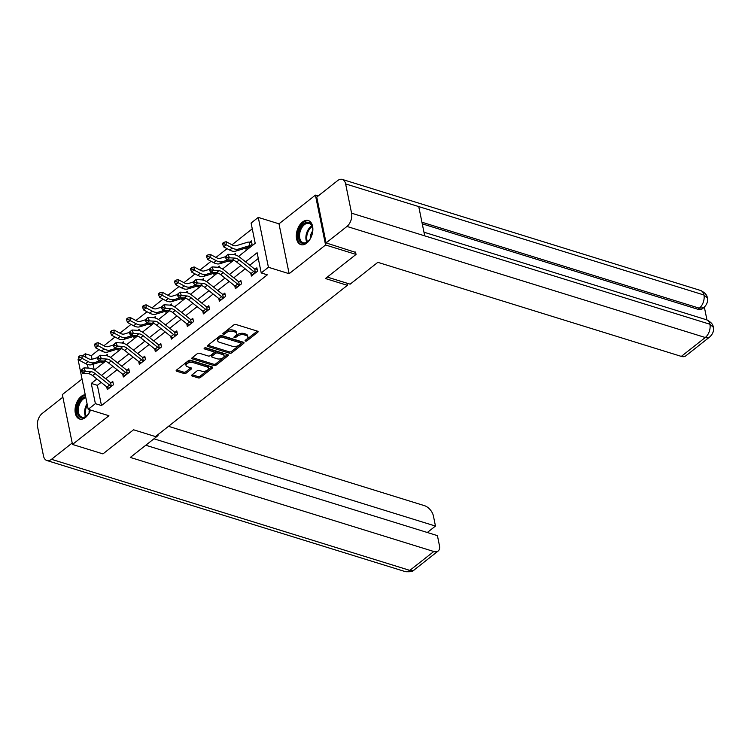 <?xml version="1.0" encoding="UTF-8"?>
<svg xmlns="http://www.w3.org/2000/svg" width="751" height="751" viewBox="0 0 751 751"><rect width="100%" height="100%" fill="white"/><g stroke="black" fill="none" stroke-linecap="round" stroke-linejoin="round"><path stroke-width="1.13" d="M245.464 341.076A1.108 0.582 168.5 0 0 247.013 340.785L257.715 332.346A1.586 0.835 168.5 0 0 258.072 331.66A1.586 0.835 168.5 0 0 257.527 331.182L235.992 324.507A1.586 0.835 168.5 0 0 233.786 324.93L223.085 333.369A1.108 0.582 168.5 0 0 222.831 333.848A1.108 0.582 168.5 0 0 223.216 334.186A1.108 0.582 168.5 0 0 224.756 333.885L226.145 332.796A5.079 2.666 168.5 0 1 233.195 331.435L234.988 331.998A5.079 2.666 168.5 0 1 236.743 333.528A5.079 2.666 168.5 0 1 235.598 335.725L234.209 336.814A1.108 0.582 168.5 0 0 233.955 337.293A1.108 0.582 168.5 0 0 234.34 337.631A1.108 0.582 168.5 0 0 235.88 337.33L237.269 336.241A5.079 2.666 168.5 0 1 244.319 334.89L246.112 335.444A5.079 2.666 168.5 0 1 247.868 336.974A5.079 2.666 168.5 0 1 246.722 339.17L245.333 340.259A1.108 0.582 168.5 0 0 245.079 340.747A1.108 0.582 168.5 0 0 245.464 341.076M245.981 339.752A1.108 0.582 168.5 0 0 246.732 339.433L257.293 331.107M223.732 332.853A1.108 0.582 168.5 0 0 224.483 332.533L225.873 331.444L226.145 332.796M234.856 336.307A1.108 0.582 168.5 0 0 235.607 335.988L236.997 334.89L237.269 336.241M85.239 394.726A12.607 7.745 -72.8 0 0 81.183 396.462A12.607 7.745 -72.8 0 0 75.081 409.126A12.607 7.745 -72.8 0 0 79.597 419.02A12.607 7.745 -72.8 0 0 85.464 417.49A12.607 7.745 -72.8 0 0 90.477 410.018M306.727 243.099A12.607 7.745 -72.8 0 0 312.829 230.435A12.607 7.745 -72.8 0 0 308.323 220.541A12.607 7.745 -72.8 0 0 302.446 222.071A12.607 7.745 -72.8 0 0 296.345 234.734A12.607 7.745 -72.8 0 0 300.851 244.629A12.607 7.745 -72.8 0 0 306.727 243.099M192.012 374.871A1.586 0.835 168.5 0 0 191.655 375.556A1.586 0.835 168.5 0 0 192.2 376.035L198.245 377.903A1.586 0.835 168.5 0 0 200.442 377.481L212.336 368.112A1.586 0.835 168.5 0 0 212.693 367.427A1.586 0.835 168.5 0 0 212.139 366.948L190.613 360.273A1.586 0.835 168.5 0 0 188.407 360.696L176.523 370.065A1.586 0.835 168.5 0 0 176.156 370.75A1.586 0.835 168.5 0 0 176.71 371.229L184.004 373.491A1.586 0.835 168.5 0 0 186.21 373.069L191.298 369.06A1.586 0.835 168.5 0 0 191.655 368.375A1.586 0.835 168.5 0 0 191.111 367.896L187.487 366.77A4.243 2.234 168.5 0 1 186.023 365.493A4.243 2.234 168.5 0 1 188.219 362.94A4.243 2.234 168.5 0 1 192.876 362.526L207.051 366.92A4.243 2.234 168.5 0 1 208.515 368.197A4.243 2.234 168.5 0 1 206.328 370.759A4.243 2.234 168.5 0 1 201.662 371.172L199.306 370.44A1.586 0.835 168.5 0 0 197.1 370.863L192.012 374.871M101.103 382.372L97.367 385.319L101.479 405.54L95.386 403.653L88.205 409.314L78.057 359.438L78.93 358.753M355.552 252.045L356.04 254.429L325.455 278.537L347.394 285.333L155.485 436.584L133.547 429.788L102.962 453.895L72.49 444.451L108.923 415.735L88.205 409.314M356.04 254.429L325.568 244.986L315.42 195.11L278.987 223.826L258.269 217.405L268.417 267.272L261.235 272.942L257.114 252.721L245.549 261.836M278.987 223.826L289.135 273.702L325.568 244.986M289.135 273.702L268.417 267.272M101.479 405.54L267.328 274.828L261.235 272.942M229.571 353.214A1.586 0.835 168.5 0 0 231.777 352.792L243.662 343.423A1.586 0.835 168.5 0 0 244.019 342.738A1.586 0.835 168.5 0 0 243.474 342.259L221.939 335.584A1.586 0.835 168.5 0 0 219.733 336.007L207.849 345.376A1.586 0.835 168.5 0 0 207.492 346.061A1.586 0.835 168.5 0 0 208.036 346.54L229.571 353.214L229.299 351.862A1.586 0.835 168.5 0 0 231.496 351.44L243.24 342.184M227.994 355.767L216.11 365.136A1.586 0.835 168.5 0 1 213.904 365.559L192.369 358.884A1.586 0.835 168.5 0 1 191.824 358.405A1.586 0.835 168.5 0 1 192.181 357.72L197.269 353.712A1.586 0.835 168.5 0 1 199.475 353.289L208.205 355.993A1.586 0.835 168.5 0 0 210.411 355.57L213.782 352.914A1.586 0.835 168.5 0 0 214.148 352.228A1.586 0.835 168.5 0 0 213.594 351.75L204.507 348.933A1.108 0.582 168.5 0 1 204.122 348.595A1.108 0.582 168.5 0 1 204.694 347.929A1.108 0.582 168.5 0 1 205.915 347.816L227.806 354.603A1.586 0.835 168.5 0 1 228.351 355.082A1.586 0.835 168.5 0 1 227.994 355.767L227.76 354.585M82.047 379.048L62.342 394.575L72.49 444.451M318.171 195.964L315.42 195.11M347.394 285.333L346.962 283.193M258.288 258.485L249.773 265.197M245.192 268.811L233.758 277.823M229.186 281.428L217.752 290.44M213.171 294.045L201.747 303.057M197.166 306.661L185.732 315.673M181.151 319.278L169.726 328.29M165.145 331.904L153.711 340.907M149.139 344.521L137.705 353.524M133.124 357.138L121.7 366.15M117.118 369.755L105.684 378.767M250.815 273.28L251.378 276.058L257.537 271.205L256.851 267.835L255.19 269.149M234.81 285.906L235.373 288.675L241.531 283.822L240.846 280.452L239.175 281.766M218.794 298.522L219.358 301.292L225.516 296.438L224.831 293.068L223.169 294.383M202.789 311.139L203.352 313.909L209.51 309.055L208.825 305.685L207.154 306.999L209.107 307.056M186.774 323.756L187.346 326.525L193.495 321.672L192.81 318.302L191.148 319.616L193.091 319.682M170.768 336.373L171.331 339.142L177.489 334.289L176.804 330.919L175.143 332.233L177.086 332.299M154.762 348.99L155.326 351.768L161.484 346.915L160.798 343.545L159.128 344.85L161.071 344.916M138.747 361.606L139.31 364.385L145.469 359.532L144.783 356.162L143.122 357.476M122.742 374.233L123.305 377.002L129.463 372.149L128.778 368.779L127.107 370.093M106.726 386.849L107.299 389.619L113.448 384.765L112.763 381.395L111.101 382.71M252.261 228.83L231.975 244.817M227.084 248.675L215.959 257.433M211.069 261.292L199.954 270.06M195.063 273.908L183.948 282.676M179.048 286.535L167.933 295.293M163.042 299.151L151.927 307.91M147.027 311.768L135.912 320.527M131.021 324.385L119.907 333.144M115.016 337.002L103.901 345.76M99.001 349.619L91.34 355.664L92.073 359.278M93.086 364.254L94.213 369.811M245.69 248.093L245.896 249.097L252.054 244.244L251.369 240.874L249.698 242.188M235.673 255.03L235.354 253.491L233.89 254.645M229.684 260.71L229.89 261.714L231.918 260.109M219.658 267.647L219.348 266.107L217.884 267.262M213.669 273.326L213.875 274.331L215.903 272.735M203.652 280.264L203.343 278.724L201.869 279.888M197.663 285.943L197.87 286.948L199.897 285.352M187.647 292.881L187.328 291.341L185.863 292.505M181.658 298.56L181.855 299.565L183.892 297.969M171.632 305.507L171.322 303.967L169.848 305.122M165.642 311.186L165.849 312.191L167.877 310.585M155.626 318.124L155.307 316.584L153.842 317.739M149.637 323.803L149.834 324.808L151.871 323.202M139.611 330.74L139.301 329.201L137.837 330.356M133.622 336.42L133.828 337.424L135.499 336.11M123.605 343.357L123.295 341.818L121.822 342.972M117.616 349.037L117.823 350.041L119.484 348.727M107.59 355.974L107.28 354.434L105.816 355.589M101.601 361.653L101.807 362.658L103.478 361.344M82.826 355.674L85.239 353.777L85.971 357.354M91.34 355.664L85.239 353.777M238.555 256.401L255.199 243.286L251.087 223.066L258.269 217.405M96.879 379.011L91.275 383.432L95.386 403.653M240.968 265.45L229.534 274.453M224.962 278.067L213.528 287.079M208.947 290.684L197.513 299.696M192.941 303.301L181.507 312.313M176.926 315.918L165.502 324.93M160.921 328.544L149.487 337.546M144.905 341.161L133.481 350.163M128.9 353.777L117.466 362.78M112.894 366.394L101.46 375.406M94.466 369.971L105.469 361.297M110.472 357.345L121.484 348.671M126.487 344.728L137.489 336.054M142.493 332.111L153.495 323.437M158.508 319.494L169.51 310.82M174.514 306.877L185.516 298.203M190.529 294.261L201.531 285.587M206.534 281.634L217.537 272.97M222.54 269.018L233.552 260.344M87.407 364.432L88.158 368.103M97.367 385.319L91.275 383.432M247.868 336.974L247.595 335.622A5.079 2.666 168.5 0 0 245.84 334.092L246.112 335.444M236.997 334.89A5.079 2.666 168.5 0 1 244.047 333.538L245.84 334.092M236.743 333.528L236.471 332.177A5.079 2.666 168.5 0 0 234.716 330.647L234.988 331.998M225.873 331.444A5.079 2.666 168.5 0 1 232.923 330.093L234.716 330.647M207.989 345.263L229.299 351.862M240.874 343.78A1.108 0.582 168.5 0 0 241.127 343.291A1.108 0.582 168.5 0 0 240.742 342.963L221.845 337.105A1.108 0.582 168.5 0 0 220.296 337.396L218.841 338.551A5.079 2.666 168.5 0 0 217.696 340.747A5.079 2.666 168.5 0 0 219.442 342.278L232.369 346.286A5.079 2.666 168.5 0 0 239.419 344.925L240.874 343.78M241.127 343.291L240.855 341.949A1.108 0.582 168.5 0 0 240.47 341.611L240.742 342.963M217.696 340.747L217.414 339.405A5.079 2.666 168.5 0 1 218.569 337.199L220.024 336.054A1.108 0.582 168.5 0 1 221.573 335.753L240.47 341.611M227.581 354.528L215.837 363.784L216.11 365.136M192.322 357.607L213.631 364.216A1.586 0.835 168.5 0 0 215.837 363.784M214.148 352.228L213.866 350.877A1.586 0.835 168.5 0 0 213.322 350.398L205.004 347.826M217.274 358.8A4.243 2.234 168.5 0 0 221.93 358.396A4.243 2.234 168.5 0 0 224.127 355.833A4.243 2.234 168.5 0 0 222.662 354.556L217.668 353.008A1.586 0.835 168.5 0 0 215.462 353.43L212.082 356.087A1.586 0.835 168.5 0 0 211.726 356.781A1.586 0.835 168.5 0 0 212.27 357.251L217.274 358.8M224.127 355.833L223.845 354.481A4.243 2.234 168.5 0 0 222.38 353.205L222.662 354.556M211.726 356.781L211.453 355.43A1.586 0.835 168.5 0 1 211.81 354.744L215.19 352.088A1.586 0.835 168.5 0 1 217.386 351.656L222.38 353.205M208.515 368.197L208.243 366.854A4.243 2.234 168.5 0 0 206.778 365.568L207.051 366.92M186.023 365.493L185.75 364.151A4.243 2.234 168.5 0 1 187.947 361.588A4.243 2.234 168.5 0 1 192.603 361.175L206.778 365.568M176.663 369.952L183.732 372.149A1.586 0.835 168.5 0 0 185.938 371.726L190.876 367.821M192.153 374.758L197.964 376.561A1.586 0.835 168.5 0 0 200.17 376.138L211.913 366.882M249.191 242.188A5.661 3.333 51.8 0 0 247.68 242.207L236.33 245.671A8.083 4.759 -128.2 0 1 232.266 244.976L226.164 241.709L226.154 244.788L232.256 248.055A12.129 7.144 51.8 0 0 238.349 249.097L249.698 245.633A1.615 0.948 -128.2 0 1 249.886 245.596L249.191 242.188L251.651 242.244M249.886 245.596L247.323 247.623A1.615 0.948 -128.2 0 0 247.135 247.652L235.786 251.116A12.129 7.144 51.8 0 1 229.693 250.074L223.591 246.807L222.737 244.413L223.76 243.606L223.77 242.376L222.737 243.183L222.737 244.413M223.76 243.606L226.154 244.788L223.591 246.807M223.77 242.376L226.164 241.709M232.378 260.137A8.083 4.759 51.8 0 1 236.678 262.043L251.059 273.477A5.661 3.333 -128.2 0 0 252.787 274.5L255.359 272.482A5.661 3.333 -128.2 0 1 253.631 271.458L239.25 260.015A8.083 4.759 51.8 0 0 234.941 258.119L229.43 257.781L226.868 259.808L232.378 260.137L234.941 258.119M225.225 256.664L225.769 258.062L226.793 257.255L226.258 255.856L225.225 256.664L228.088 254.289L233.599 254.627A12.129 7.144 -128.2 0 1 240.057 257.471L254.439 268.914A1.615 0.948 51.8 0 0 254.664 269.065L257.133 269.205M255.359 272.482L254.664 269.065M226.258 255.856L228.088 254.289L229.43 257.781L226.793 257.255M225.769 258.062L226.868 259.808M300.494 227.741A10.918 6.703 107.2 0 1 307.591 222.277A10.918 6.703 107.2 0 1 312.576 227.882A10.918 6.703 107.2 0 1 310.632 238.039A10.918 6.703 107.2 0 1 308.511 240.977A10.918 6.703 107.2 0 1 299.658 241.09A10.918 6.703 107.2 0 1 300.494 227.741M312.613 228.173A10.101 6.205 -72.8 0 0 309.159 223.422A10.101 6.205 -72.8 0 0 301.48 228.304A10.101 6.205 -72.8 0 0 303.179 242.723A10.101 6.205 -72.8 0 0 308.708 240.761M312.698 230.979A7.191 4.422 -72.8 0 0 311.731 232.434A7.191 4.422 -72.8 0 0 310.37 238.489M309.14 220.878A12.532 7.698 -72.8 0 0 299.743 226.971A12.532 7.698 -72.8 0 0 301.724 244.817M90.449 410.008A10.918 6.703 107.2 0 1 89.369 412.421A10.918 6.703 107.2 0 1 87.257 415.369A10.918 6.703 107.2 0 1 78.404 415.481A10.918 6.703 107.2 0 1 79.231 402.123A10.918 6.703 107.2 0 1 85.642 396.706M85.849 397.73A10.101 6.205 -72.8 0 0 80.216 402.696A10.101 6.205 -72.8 0 0 81.915 417.115A10.101 6.205 -72.8 0 0 87.454 415.153M85.342 395.233A12.532 7.698 -72.8 0 0 78.489 401.363A12.532 7.698 -72.8 0 0 80.46 419.199M89.378 409.68A7.191 4.422 -72.8 0 0 89.106 412.881M327.286 277.091L350.135 284.169L377.837 262.334L681.326 356.396L705.283 337.509L346.953 226.445L326.075 242.911L355.627 252.402M346.953 226.445A9.941 6.102 -72.8 0 0 351.581 213.181L424.709 235.852L418.758 206.6L345.629 183.929L351.581 213.181M345.629 183.929A9.941 6.102 -72.8 0 0 342.259 179.414A9.941 6.102 -72.8 0 0 337.631 180.615L316.753 197.081L326.075 242.911M706.954 319.926L704.354 307.15M709.648 337.039C712.906 333.998 714.107 330.722 713.262 327.192L709.911 324.244A9.941 6.102 -72.8 0 1 705.283 337.509A9.697 5.717 51.8 0 0 709.648 337.039L685.682 355.927A9.697 5.717 -128.2 0 1 681.326 356.396M697.942 309.29L699.322 308.192L703.678 307.722L702.298 308.821A9.697 5.717 -128.2 0 1 697.942 309.29L422.269 223.845M421.94 222.221L699.322 308.192A9.941 6.102 -72.8 0 0 703.959 295.002L707.311 297.94C708.118 301.48 706.907 304.737 703.678 307.722M157.109 435.308L158.02 435.589L157.841 434.726M158.02 435.589L130.308 457.434L433.796 551.497A9.697 5.717 51.8 0 0 438.152 551.027A9.697 5.717 51.8 0 0 439.457 545.677L437.42 535.632L145.778 445.24M46.872 460.523A9.941 6.102 -72.8 0 0 51.5 459.321L409.83 570.385A9.697 5.717 51.8 0 0 414.186 569.915C413.116 571.539 410.121 572.093 405.202 571.586L46.872 460.523A9.941 6.102 -72.8 0 1 43.502 455.998L37.55 426.756A9.941 6.102 -72.8 0 1 42.178 413.491L62.877 397.176M51.5 459.321L72.199 443.006M427.3 532.497L435.467 526.066L433.43 516.021A9.697 5.717 51.8 0 0 424.465 505.667L168.506 426.324M435.467 526.066L153.946 438.8M235.016 254.842L235.636 254.861M231.89 260.109L231.308 260.24A1.615 0.948 -128.2 0 0 231.12 260.268L219.771 263.732A12.129 7.144 51.8 0 1 213.688 262.69L207.576 259.424L206.722 257.03L207.755 256.222L207.755 254.993L206.732 255.8L206.722 257.03M225.272 256.776L220.315 258.288A8.083 4.759 -128.2 0 1 216.26 257.593L210.149 254.326L210.139 257.405L216.25 260.672A12.129 7.144 51.8 0 0 222.343 261.714L228.304 259.893M207.755 256.222L210.139 257.405L207.576 259.424M207.755 254.993L210.149 254.326M219.01 267.459L219.63 267.487M209.266 269.393L204.31 270.904A8.083 4.759 -128.2 0 1 200.245 270.21L194.143 266.952L194.133 270.022L191.571 272.05L197.673 275.307A12.129 7.144 51.8 0 0 203.765 276.349L215.115 272.885A1.615 0.948 -128.2 0 1 215.302 272.857L215.546 273.017M191.74 268.839L191.749 267.609L190.716 268.417L190.716 269.647L191.74 268.839L200.245 273.289A12.129 7.144 51.8 0 0 206.328 274.331L212.289 272.51M191.571 272.05L190.716 269.647M191.749 267.609L194.143 266.952M216.363 272.763A8.083 4.759 51.8 0 1 220.672 274.659L235.054 286.093A5.661 3.333 -128.2 0 0 236.781 287.126L239.344 285.098A5.661 3.333 -128.2 0 1 237.616 284.075L223.235 272.632A8.083 4.759 51.8 0 0 218.935 270.735L213.425 270.398L210.853 272.425L216.363 272.763L218.935 270.735M209.219 269.28L209.754 270.679L210.787 269.872L210.242 268.473L209.219 269.28L212.073 266.905L217.583 267.243A12.129 7.144 -128.2 0 1 224.042 270.088L238.424 281.531A1.615 0.948 51.8 0 0 238.649 281.691L241.118 281.822M239.344 285.098L238.649 281.691M210.242 268.473L212.073 266.905L213.425 270.398L210.787 269.872M209.754 270.679L210.853 272.425M223.854 297.753L223.338 297.715A5.661 3.333 -128.2 0 1 221.611 296.692L207.229 285.249A8.083 4.759 51.8 0 0 202.92 283.352L197.41 283.014L194.847 285.042L200.357 285.38L202.92 283.352M200.357 285.38A8.083 4.759 51.8 0 1 204.666 287.276L219.048 298.72A5.661 3.333 -128.2 0 0 220.775 299.743L223.817 297.753M193.214 281.897L193.749 283.296L194.772 282.489L194.237 281.09L193.214 281.897L196.067 279.522L201.578 279.86A12.129 7.144 -128.2 0 1 208.036 282.705L222.418 294.148A1.615 0.948 51.8 0 0 222.643 294.308L225.112 294.439M223.338 297.715L222.643 294.308M194.237 281.09L196.067 279.522L197.41 283.014L194.772 282.489M193.749 283.296L194.847 285.042M202.995 280.085L203.615 280.104M199.869 285.352L199.297 285.474A1.615 0.948 -128.2 0 0 199.099 285.502L187.759 288.975A12.129 7.144 51.8 0 1 181.667 287.933L175.556 284.667L174.711 282.263L175.734 281.456L175.734 280.226L174.711 281.034L174.711 282.263M193.251 282.01L188.304 283.531A8.083 4.759 -128.2 0 1 184.239 282.827L178.137 279.569L178.128 282.639L184.23 285.906A12.129 7.144 51.8 0 0 190.322 286.948L196.283 285.127M175.734 281.456L178.128 282.639L175.556 284.667M175.734 280.226L178.137 279.569M186.99 292.702L187.609 292.721M183.854 297.969L183.282 298.091A1.615 0.948 -128.2 0 0 183.094 298.128L171.744 301.592A12.129 7.144 51.8 0 1 165.652 300.55L159.55 297.283L158.696 294.89L159.728 294.073L159.728 292.843L158.705 293.65L158.696 294.89M177.245 294.636L172.289 296.147A8.083 4.759 -128.2 0 1 168.233 295.453L162.122 292.186L162.113 295.265L168.224 298.522A12.129 7.144 51.8 0 0 174.307 299.565L180.278 297.743M159.728 294.073L162.113 295.265L159.55 297.283M159.728 292.843L162.122 292.186M170.984 305.319L171.603 305.338M167.849 310.585L167.276 310.717A1.615 0.948 -128.2 0 0 167.088 310.745L155.739 314.209A12.129 7.144 51.8 0 1 149.646 313.167L143.544 309.9L142.69 307.506L143.713 306.699L143.713 305.46L142.69 306.277L142.69 307.506M161.23 307.253L156.283 308.764A8.083 4.759 -128.2 0 1 152.218 308.07L146.116 304.803L146.107 307.882L152.209 311.139A12.129 7.144 51.8 0 0 158.301 312.181L164.262 310.37M143.713 306.699L146.107 307.882L143.544 309.9M143.713 305.46L146.116 304.803M207.839 310.37L207.323 310.332A5.661 3.333 -128.2 0 1 205.596 309.309L191.214 297.875A8.083 4.759 51.8 0 0 186.915 295.969L181.404 295.641L178.841 297.659L184.352 297.997L186.915 295.969M184.352 297.997A8.083 4.759 51.8 0 1 188.651 299.893L203.033 311.336A5.661 3.333 -128.2 0 0 204.76 312.36L207.811 310.37M177.198 294.514L177.734 295.913L178.766 295.105L178.222 293.707L177.198 294.514L180.062 292.139L185.572 292.477A12.129 7.144 -128.2 0 1 192.021 295.321L206.403 306.765A1.615 0.948 51.8 0 0 206.638 306.924L207.126 306.999M207.323 310.332L206.638 306.924M178.222 293.707L180.062 292.139L181.404 295.641L178.766 295.105M177.734 295.913L178.841 297.659M191.834 322.986L191.317 322.958A5.661 3.333 -128.2 0 1 189.59 321.926L175.208 310.492A8.083 4.759 51.8 0 0 170.909 308.595L165.389 308.257L162.826 310.276L168.337 310.614L170.909 308.595M168.337 310.614A8.083 4.759 51.8 0 1 172.646 312.51L187.027 323.953A5.661 3.333 -128.2 0 0 188.754 324.976L189.008 325.211M161.193 307.131L161.728 308.53L162.751 307.722L162.216 306.324L161.193 307.131L164.047 304.756L169.557 305.094A12.129 7.144 -128.2 0 1 176.016 307.938L190.397 319.382A1.615 0.948 51.8 0 0 190.623 319.541L191.12 319.616M191.317 322.958L190.623 319.541M162.216 306.324L164.047 304.756L165.389 308.257L162.751 307.722M161.728 308.53L162.826 310.276M175.828 335.603L175.312 335.575A5.661 3.333 -128.2 0 1 173.584 334.552L159.203 323.108A8.083 4.759 51.8 0 0 154.894 321.212L149.383 320.874L146.821 322.892L152.331 323.23L154.894 321.212M152.331 323.23A8.083 4.759 51.8 0 1 156.63 325.127L171.012 336.57A5.661 3.333 -128.2 0 0 172.739 337.593L173.002 337.828M145.178 319.757L145.722 321.146L146.745 320.339L146.21 318.94L145.178 319.757L148.041 317.382L153.551 317.711A12.129 7.144 -128.2 0 1 160.01 320.564L174.392 331.998A1.615 0.948 51.8 0 0 174.617 332.158L175.105 332.233M175.312 335.575L174.617 332.158M146.21 318.94L148.041 317.382L149.383 320.874L146.745 320.339M145.722 321.146L146.821 322.892M154.969 317.936L155.588 317.955M145.225 319.87L140.268 321.381A8.083 4.759 -128.2 0 1 136.213 320.686L130.101 317.42L130.092 320.499L127.529 322.517L133.64 325.784A12.129 7.144 51.8 0 0 139.724 326.826L151.073 323.362A1.615 0.948 -128.2 0 1 151.261 323.334L151.505 323.493M127.708 319.316L127.708 318.086L126.684 318.893L126.675 320.123L127.708 319.316L136.203 323.765A12.129 7.144 51.8 0 0 142.296 324.808L148.257 322.986M127.529 322.517L126.675 320.123M127.708 318.086L130.101 317.42M159.813 348.22L159.296 348.192A5.661 3.333 -128.2 0 1 157.569 347.169L143.188 335.725A8.083 4.759 51.8 0 0 138.888 333.829L133.378 333.491L130.805 335.509L136.316 335.847L138.888 333.829M136.316 335.847A8.083 4.759 51.8 0 1 140.625 337.743L155.006 349.187A5.661 3.333 -128.2 0 0 156.734 350.21L156.987 350.454M129.172 332.374L129.707 333.773L130.74 332.956L130.195 331.566L129.172 332.374L132.026 329.999L137.536 330.337A12.129 7.144 -128.2 0 1 143.995 333.181L158.377 344.615A1.615 0.948 51.8 0 0 158.602 344.775L159.099 344.85M159.296 348.192L158.602 344.775M130.195 331.566L132.026 329.999L133.378 333.491L130.74 332.956M129.707 333.773L130.805 335.509M138.963 330.553L139.583 330.571M129.219 332.486L124.262 333.998A8.083 4.759 -128.2 0 1 120.198 333.303L114.096 330.036L114.086 333.115L120.198 336.382A12.129 7.144 51.8 0 0 126.281 337.424L132.242 335.603M111.692 331.933L111.702 330.703L110.669 331.51L110.669 332.74L111.692 331.933L114.086 333.115L111.523 335.134L117.625 338.401A12.129 7.144 51.8 0 0 123.718 339.443L135.067 335.979A1.615 0.948 -128.2 0 1 135.255 335.95L135.48 336.101M111.523 335.134L110.669 332.74M111.702 330.703L114.096 330.036M143.807 360.846L143.291 360.809A5.661 3.333 -128.2 0 1 141.564 359.785L127.182 348.342A8.083 4.759 51.8 0 0 122.873 346.446L117.363 346.108L114.8 348.135L120.31 348.464L122.873 346.446M120.31 348.464A8.083 4.759 51.8 0 1 124.61 350.37L139.001 361.804A5.661 3.333 -128.2 0 0 140.728 362.827L140.981 363.071M113.157 344.991L113.701 346.389L114.725 345.582L114.19 344.183L113.157 344.991L116.02 342.616L121.531 342.954A12.129 7.144 -128.2 0 1 127.989 345.798L142.371 357.241A1.615 0.948 51.8 0 0 142.596 357.401L145.065 357.532M143.291 360.809L142.596 357.401M114.19 344.183L116.02 342.616L117.363 346.108L114.725 345.582M113.701 346.389L114.8 348.135M122.948 343.169L123.568 343.188M113.204 345.103L108.247 346.615A8.083 4.759 -128.2 0 1 104.192 345.92L98.09 342.653L98.081 345.732L104.182 348.999A12.129 7.144 51.8 0 0 110.275 350.041L116.236 348.22M95.687 344.549L95.687 343.32L94.664 344.127L94.664 345.357L95.687 344.549L98.081 345.732L95.508 347.76L101.62 351.017A12.129 7.144 51.8 0 0 107.703 352.059L119.052 348.595A1.615 0.948 -128.2 0 1 119.24 348.567L119.465 348.717M95.508 347.76L94.664 345.357M95.687 343.32L98.09 342.653M127.792 373.463L127.276 373.425A5.661 3.333 -128.2 0 1 125.548 372.402L111.167 360.959A8.083 4.759 51.8 0 0 106.867 359.062L101.357 358.725L98.794 360.752L104.305 361.09L106.867 359.062M104.305 361.09A8.083 4.759 51.8 0 1 108.604 362.986L122.986 374.42A5.661 3.333 -128.2 0 0 124.713 375.453L127.764 373.463M97.151 357.607L97.686 359.006L98.719 358.199L98.174 356.8L97.151 357.607L100.005 355.232L105.525 355.57A12.129 7.144 -128.2 0 1 111.974 358.415L126.356 369.858A1.615 0.948 51.8 0 0 126.581 370.018L129.059 370.149M127.276 373.425L126.581 370.018M98.174 356.8L100.005 355.232L101.357 358.725L98.719 358.199M97.686 359.006L98.794 360.752M106.942 355.786L107.562 355.814M97.198 357.72L92.242 359.231A8.083 4.759 -128.2 0 1 88.186 358.537L82.075 355.279L82.066 358.349L88.177 361.616A12.129 7.144 51.8 0 0 94.26 362.658L100.23 360.837M79.672 357.166L79.681 355.936L78.658 356.744L78.648 357.974L79.672 357.166L82.066 358.349L79.503 360.377L85.605 363.634A12.129 7.144 51.8 0 0 91.697 364.676L103.047 361.212A1.615 0.948 -128.2 0 1 103.234 361.184L103.46 361.334M79.503 360.377L78.648 357.974M79.681 355.936L82.075 355.279M111.786 386.08L111.27 386.042A5.661 3.333 -128.2 0 1 109.543 385.019L95.161 373.576A8.083 4.759 51.8 0 0 90.852 371.679L85.342 371.351L82.779 373.369L88.289 373.707L90.852 371.679M88.289 373.707A8.083 4.759 51.8 0 1 92.598 375.603L106.98 387.047A5.661 3.333 -128.2 0 0 108.707 388.07L111.749 386.08M81.146 370.224L81.681 371.623L82.704 370.816L82.169 369.417L81.146 370.224L83.999 367.849L89.51 368.187A12.129 7.144 -128.2 0 1 95.968 371.032L110.35 382.475A1.615 0.948 51.8 0 0 110.575 382.635L113.044 382.766M111.27 386.042L110.575 382.635M82.169 369.417L83.999 367.849L85.342 371.351L82.704 370.816M81.681 371.623L82.779 373.369M246.732 339.433L247.013 340.785M224.483 332.533L224.756 333.885M235.607 335.988L235.88 337.33M244.047 333.538L244.319 334.89M232.923 330.093L233.195 331.435M257.471 331.163L257.715 332.346M207.802 345.404L208.036 346.54M243.418 342.24L243.662 343.423M231.496 351.44L231.777 352.792M221.573 335.753L221.845 337.105M220.024 336.054L220.296 337.396M218.569 337.199L218.841 338.551M213.631 364.216L213.904 365.559M192.143 357.758L192.369 358.884M213.322 350.398L213.594 351.75M204.347 348.135L204.507 348.933M217.386 351.656L217.668 353.008M215.19 352.088L215.462 353.43M211.81 354.744L212.082 356.087M192.603 361.175L192.876 362.526M191.054 367.877L191.298 369.06M185.938 371.726L186.21 373.069M183.732 372.149L184.004 373.491M176.476 370.102L176.71 371.229M212.092 366.929L212.336 368.112M200.17 376.138L200.442 377.481M197.964 376.561L198.245 377.903M191.974 374.899L192.2 376.035M232.256 248.055L229.693 250.074M238.349 249.097L235.786 251.116M249.698 245.633L247.135 247.652M236.678 262.043L239.25 260.015M251.059 273.477L253.631 271.458M306.821 242.207A10.101 6.205 107.2 0 1 307.826 230.275A10.101 6.205 107.2 0 1 311.872 225.91M312.172 226.586A9.772 5.999 -72.8 0 0 308.586 230.623A9.772 5.999 -72.8 0 0 307.45 241.822M85.558 416.598A10.101 6.205 107.2 0 1 86.572 404.667A10.101 6.205 107.2 0 1 87.088 403.794M87.332 405.005A9.772 5.999 -72.8 0 0 87.323 405.005A9.772 5.999 -72.8 0 0 86.187 416.214M713.262 327.164C713.121 324.413 710.887 321.954 706.56 319.795A9.941 6.102 -72.8 0 1 709.911 324.244L424.709 235.852M418.758 206.6L703.959 295.002A9.941 6.102 -72.8 0 0 700.589 290.477L342.259 179.414M405.202 571.586A9.941 6.102 -72.8 0 0 409.83 570.385L433.796 551.497M216.25 260.672L213.688 262.69M222.343 261.714L219.771 263.732M200.245 273.289L197.673 275.307M206.328 274.331L203.765 276.349M220.672 274.659L223.235 272.632M235.054 286.093L237.616 284.075M204.666 287.276L207.229 285.249M219.048 298.72L221.611 296.692M184.23 285.906L181.667 287.933M190.322 286.948L187.759 288.975M168.224 298.522L165.652 300.55M174.307 299.565L171.744 301.592M152.209 311.139L149.646 313.167M158.301 312.181L155.739 314.209M188.651 299.893L191.214 297.875M203.033 311.336L205.596 309.309M188.989 325.202L191.805 322.986M172.646 312.51L175.208 310.492M187.027 323.953L189.59 321.926M172.983 337.819L175.79 335.603M156.63 325.127L159.203 323.108M171.012 336.57L173.584 334.552M136.203 323.765L133.64 325.784M142.296 324.808L139.724 326.826M156.968 350.435L159.785 348.22M140.625 337.743L143.188 335.725M155.006 349.187L157.569 347.169M120.198 336.382L117.625 338.401M126.281 337.424L123.718 339.443M140.963 363.052L143.77 360.837M124.61 350.37L127.182 348.342M139.001 361.804L141.564 359.785M104.182 348.999L101.62 351.017M110.275 350.041L107.703 352.059M108.604 362.986L111.167 360.959M122.986 374.42L125.548 372.402M88.177 361.616L85.605 363.634M94.26 362.658L91.697 364.676M92.598 375.603L95.161 373.576M106.98 387.047L109.543 385.019M706.56 319.795L423.968 232.2M707.311 297.912C707.151 295.087 704.917 292.608 700.589 290.477M438.152 551.027L414.186 569.915"/></g></svg>
